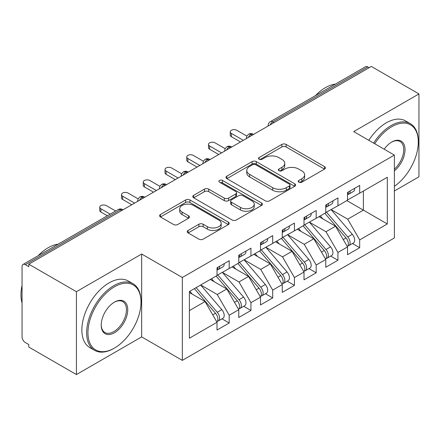 <?xml version="1.0" encoding="UTF-8"?>
<svg xmlns="http://www.w3.org/2000/svg" width="441" height="441" viewBox="0 0 441 441"><rect width="100%" height="100%" fill="white"/><g stroke="black" fill="none" stroke-linecap="round" stroke-linejoin="round"><path stroke-width="0.66" d="M298.855 182.177A2.111 1.218 0 0 0 301.842 182.177L324.521 169.085A3.021 1.742 0 0 0 325.408 167.85A3.021 1.742 0 0 0 324.521 166.615L286.099 144.433A3.021 1.742 0 0 0 281.832 144.433L259.148 157.525A2.111 1.218 0 0 0 258.531 158.391A2.111 1.218 0 0 0 259.148 159.251A2.111 1.218 0 0 0 262.136 159.251L265.074 157.558A9.658 5.579 0 0 1 278.734 157.558L281.937 159.405A9.658 5.579 0 0 1 284.765 163.352A9.658 5.579 0 0 1 281.937 167.293L278.999 168.991A2.111 1.218 0 0 0 278.381 169.851A2.111 1.218 0 0 0 278.999 170.717A2.111 1.218 0 0 0 281.992 170.717L284.925 169.019A9.658 5.579 0 0 1 298.585 169.019L301.787 170.871A9.658 5.579 0 0 1 304.621 174.812A9.658 5.579 0 0 1 301.787 178.759L298.855 180.452A2.111 1.218 0 0 0 298.237 181.312A2.111 1.218 0 0 0 298.855 182.177L298.855 180.452M188.114 230.461A3.021 1.742 0 0 0 187.232 231.69A3.021 1.742 0 0 0 188.114 232.925L198.897 239.149A3.021 1.742 0 0 0 203.163 239.149L228.355 224.607A3.021 1.742 0 0 0 229.237 223.372A3.021 1.742 0 0 0 228.355 222.137L189.928 199.955A3.021 1.742 0 0 0 185.661 199.955L160.469 214.497A3.021 1.742 0 0 0 159.587 215.732A3.021 1.742 0 0 0 160.469 216.961L173.495 224.48A3.021 1.742 0 0 0 177.762 224.48L188.544 218.256A3.021 1.742 0 0 0 189.426 217.027A3.021 1.742 0 0 0 188.544 215.792L182.083 212.066A8.076 4.664 0 0 1 179.719 208.769A8.076 4.664 0 0 1 184.707 204.459A8.076 4.664 0 0 1 193.505 205.473L218.802 220.076A8.076 4.664 0 0 1 221.167 223.372A8.076 4.664 0 0 1 216.184 227.677A8.076 4.664 0 0 1 207.38 226.668L203.163 224.237A3.021 1.742 0 0 0 198.897 224.237L188.114 230.461L188.114 232.925M394.375 190.992L418.95 176.808L418.95 93.933L371.322 66.437L28.792 264.192L28.792 266.706L25.313 264.699A4.614 2.663 -120 0 0 23.004 264.468A4.614 2.663 -120 0 0 22.05 266.579L22.05 336.896A4.614 2.663 -120 0 0 25.313 342.547L28.792 344.553L28.792 347.067L76.42 374.563L141.666 336.896L182.331 360.374L182.331 277.505L141.666 254.022L76.42 291.694L28.792 264.192M418.95 93.933L353.704 131.6L394.375 155.083L182.331 277.505M265.284 200.82A3.021 1.742 0 0 0 269.556 200.82L294.742 186.273A3.021 1.742 0 0 0 295.63 185.044A3.021 1.742 0 0 0 294.742 183.809L256.32 161.626A3.021 1.742 0 0 0 252.048 161.626L226.861 176.168A3.021 1.742 0 0 0 225.974 177.403A3.021 1.742 0 0 0 226.861 178.633L265.284 200.82M220.34 182.635A2.111 1.218 0 0 1 222.485 182.932L222.485 180.419L261.552 202.976A3.021 1.742 0 0 1 262.434 204.205A3.021 1.742 0 0 1 261.552 205.44L236.359 219.982A3.021 1.742 0 0 1 232.093 219.982L193.665 197.8L193.665 195.335A3.021 1.742 0 0 0 192.783 196.565A3.021 1.742 0 0 0 193.665 197.8M193.665 195.335L204.448 189.112A3.021 1.742 0 0 1 208.714 189.112L224.298 198.108A3.021 1.742 0 0 0 228.57 198.108L235.72 193.979A3.021 1.742 0 0 0 236.602 192.745A3.021 1.742 0 0 0 235.72 191.515L219.497 182.144A2.111 1.218 0 0 1 218.879 181.284A2.111 1.218 0 0 1 220.18 180.154A2.111 1.218 0 0 1 222.485 180.419M182.331 360.374L394.375 237.953L394.375 155.083M346.858 200.6L387.308 223.951L387.308 177.243L359.685 193.191L359.685 185.407L347.508 192.436L347.508 200.22L337.938 205.749L337.938 197.959L325.761 204.993L325.761 212.777L316.191 218.301L316.191 210.517L304.014 217.551L304.014 225.334L294.445 230.858L294.445 223.074L282.262 230.103L282.262 237.892L272.692 243.415L272.692 235.632L260.515 242.66L260.515 250.444L250.946 255.973L250.946 248.184L238.768 255.218L238.768 263.001L229.199 268.525L229.199 260.741L217.022 267.775L217.022 275.559L189.398 291.507L189.398 338.214L217.022 322.266L205.059 301.55L189.398 292.51M387.308 223.951L359.685 239.898L347.723 219.183L331.197 209.64M352.458 243.509L359.685 247.682L359.685 239.898M359.685 247.682L347.508 254.716L347.508 246.932L337.938 252.456L325.976 231.74L309.45 222.192M330.711 256.067L337.938 260.24L337.938 252.456M337.938 260.24L325.761 267.274L325.761 259.484L316.191 265.013L304.229 244.292L287.703 234.75M308.965 268.624L316.191 272.797L316.191 265.013M316.191 272.797L304.014 279.826L304.014 272.042L294.445 277.565L282.483 256.849L265.951 247.307M287.212 281.182L294.445 285.355L294.445 277.565M294.445 285.355L282.262 292.383L282.262 284.599L272.692 290.123L260.736 269.407L244.204 259.865M265.465 293.734L272.692 297.907L272.692 290.123M272.692 297.907L260.515 304.94L260.515 297.157L250.946 302.68L238.983 281.964L222.457 272.417M243.719 306.291L250.946 310.464L250.946 302.68M250.946 310.464L238.768 317.498L238.768 309.709L229.199 315.238L217.237 294.516L200.71 284.974M221.972 318.849L229.199 323.021L229.199 315.238M229.199 323.021L217.022 330.05L217.022 322.266M217.022 275.305L229.199 268.525M189.398 310.591L205.059 301.55M238.768 262.753L250.946 255.973M217.237 294.516L226.806 288.993L210.28 279.451M238.768 309.709L226.806 288.993M260.515 250.196L272.692 243.415M238.983 281.964L248.553 276.435L232.027 266.893M260.515 297.157L248.553 276.435M282.262 237.638L294.445 230.858M260.736 269.407L270.305 263.883L253.773 254.341M282.262 284.599L270.305 263.883M304.014 225.081L316.191 218.301M282.483 256.849L292.052 251.326L275.52 241.784M304.014 272.042L292.052 251.326M325.761 212.529L337.938 205.749M304.229 244.292L313.799 238.768L297.273 229.226M325.761 259.484L313.799 238.768M369.145 67.694L367.844 66.938L272.747 121.843L274.054 122.592M270.14 124.853A4.614 2.663 120 0 1 272.747 121.843A4.614 2.663 60 0 0 270.443 121.611L365.534 66.712A4.614 2.663 60 0 1 367.844 66.938M347.508 199.971L359.685 193.191M347.723 219.183L363.384 210.142L363.384 191.058L387.308 177.243M325.976 231.74L335.546 226.211L319.019 216.669M347.508 246.932L335.546 226.211M76.42 291.694L76.42 374.563M141.666 336.896L141.666 254.022M252.197 135.211L250.89 134.461A4.614 2.663 -120 0 0 248.586 134.229A4.614 2.663 -120 0 0 248.531 134.262L246.916 136.015L246.387 138.16A4.614 2.663 0 0 0 246.431 138.54M230.45 147.768L229.144 147.013A4.614 2.663 -120 0 0 226.839 146.787A4.614 2.663 -120 0 0 226.784 146.82L225.169 148.567L224.64 150.717A4.614 2.663 0 0 0 224.684 151.098M208.703 160.326L207.397 159.57A4.614 2.663 -120 0 0 205.093 159.344A4.614 2.663 -120 0 0 205.037 159.377L203.422 161.125L202.893 163.275A4.614 2.663 0 0 0 202.937 163.655M186.956 172.883L185.65 172.128A4.614 2.663 -120 0 0 183.34 171.896A4.614 2.663 -120 0 0 183.291 171.929L181.675 173.682L181.141 175.832A4.614 2.663 0 0 0 181.19 176.207M165.204 185.435L163.903 184.685A4.614 2.663 -120 0 0 161.593 184.454A4.614 2.663 -120 0 0 161.538 184.487L159.923 186.24L159.394 188.384A4.614 2.663 0 0 0 159.444 188.765M143.457 197.992L142.151 197.237A4.614 2.663 -120 0 0 139.847 197.011A4.614 2.663 -120 0 0 139.791 197.044L138.176 198.792L137.647 200.942A4.614 2.663 0 0 0 137.691 201.322M299.698 182.475L301.787 181.268A9.658 5.579 0 0 0 304.621 177.326L304.621 174.812M284.765 163.352L284.765 165.86A9.658 5.579 0 0 1 281.937 169.807L279.848 171.014M324.482 169.107L286.099 146.947A3.021 1.742 0 0 0 281.832 146.947L259.992 159.554M294.704 186.3L256.32 164.135A3.021 1.742 0 0 0 252.048 164.135L226.9 178.655M289.406 185.904A2.111 1.218 0 0 0 290.029 185.044A2.111 1.218 0 0 0 289.406 184.178L255.681 164.708A2.111 1.218 0 0 0 252.693 164.708L249.595 166.494A9.658 5.579 0 0 0 246.767 170.435A9.658 5.579 0 0 0 249.595 174.382L272.648 187.69A9.658 5.579 0 0 0 286.314 187.69L289.406 185.904L289.406 188.417A2.111 1.218 0 0 0 290.029 187.552L290.029 185.044M246.767 170.435L246.767 172.949A9.658 5.579 0 0 0 249.595 176.891L249.595 174.382M289.406 188.417L286.314 190.203A9.658 5.579 0 0 1 272.648 190.203L249.595 176.891M193.704 197.822L204.448 191.62L204.448 189.112M236.602 192.745L236.602 195.258A3.021 1.742 0 0 1 235.72 196.488L228.57 200.616A3.021 1.742 0 0 1 224.298 200.616L208.714 191.62A3.021 1.742 0 0 0 204.448 191.62M222.485 182.932L261.507 205.462M240.472 207.441A8.076 4.664 0 0 0 249.27 208.455A8.076 4.664 0 0 0 254.253 204.144A8.076 4.664 0 0 0 251.888 200.848L242.98 195.705A3.021 1.742 0 0 0 238.708 195.705L231.558 199.834A3.021 1.742 0 0 0 230.671 201.063A3.021 1.742 0 0 0 231.558 202.298L240.472 207.441L240.472 209.955A8.076 4.664 0 0 0 249.27 210.963A8.076 4.664 0 0 0 254.253 206.658L254.253 204.144M230.671 201.063L230.671 203.577A3.021 1.742 0 0 0 231.558 204.806L231.558 202.298M240.472 209.955L231.558 204.806M221.167 223.372L221.167 225.886A8.076 4.664 0 0 1 216.184 230.191A8.076 4.664 0 0 1 207.38 229.182L203.163 226.746A3.021 1.742 0 0 0 198.897 226.746L188.158 232.947M179.719 208.769L179.719 211.278A8.076 4.664 0 0 0 182.083 214.574L182.083 212.066M188.5 218.278L182.083 214.574M228.317 224.629L189.928 202.469A3.021 1.742 0 0 0 185.661 202.469L160.513 216.989M326.605 212.292L347.745 236.938A6.152 3.55 60 0 1 350.115 242.782A6.152 3.55 60 0 1 348.842 245.598L353.412 242.963A6.152 3.55 -120 0 0 354.685 240.147A6.152 3.55 -120 0 0 352.309 234.298L331.169 209.657M348.842 245.598A6.152 3.55 60 0 1 347.85 245.885M324.863 213.295L346.003 237.942A6.152 3.55 60 0 1 348.379 243.785A6.152 3.55 60 0 1 347.26 246.502M322.801 218.857L320.293 215.936M347.508 194.828A6.152 3.55 -120 0 0 348.379 192.315A6.152 3.55 -120 0 0 348.368 191.94M347.85 194.415A6.152 3.55 -120 0 0 348.842 194.128A6.152 3.55 -120 0 0 350.115 191.311A6.152 3.55 -120 0 0 350.104 190.936M354.674 188.301A6.152 3.55 60 0 1 354.685 188.676A6.152 3.55 60 0 1 353.412 191.493L348.842 194.128M246.877 136.093L236.811 130.282A3.842 2.222 -0 0 0 232.622 129.803A3.842 2.222 -0 0 0 230.246 131.853A3.842 2.222 -0 0 0 231.376 133.425L231.376 136.688A3.842 2.222 180 0 1 230.246 135.117L230.246 131.853M240.51 141.963L231.376 136.688M243.333 140.332L231.376 133.425M304.852 224.849L325.993 249.49A6.152 3.55 60 0 1 328.369 255.339A6.152 3.55 60 0 1 327.095 258.156L331.665 255.515A6.152 3.55 -120 0 0 332.938 252.699A6.152 3.55 -120 0 0 330.563 246.855L309.422 222.209M327.095 258.156A6.152 3.55 60 0 1 326.103 258.437M303.116 225.853L324.256 250.494A6.152 3.55 60 0 1 326.632 256.342A6.152 3.55 60 0 1 325.513 259.06M301.054 231.409L298.546 228.488M283.105 237.401L304.246 262.048A6.152 3.55 60 0 1 306.622 267.896A6.152 3.55 60 0 1 305.348 270.708L309.913 268.073A6.152 3.55 -120 0 0 311.192 265.256A6.152 3.55 -120 0 0 308.816 259.413L287.675 234.766M305.348 270.708A6.152 3.55 60 0 1 304.351 270.995M281.364 238.41L302.509 263.051A6.152 3.55 60 0 1 304.88 268.9A6.152 3.55 60 0 1 303.766 271.612M279.307 243.967L276.799 241.045M261.359 249.959L282.499 274.605A6.152 3.55 60 0 1 284.875 280.448A6.152 3.55 60 0 1 283.602 283.265L288.166 280.63A6.152 3.55 -120 0 0 289.439 277.813A6.152 3.55 -120 0 0 287.063 271.965L265.923 247.324M283.602 283.265A6.152 3.55 60 0 1 282.604 283.552M259.617 250.962L280.757 275.608A6.152 3.55 60 0 1 283.133 281.457A6.152 3.55 60 0 1 282.014 284.169M257.555 256.524L255.052 253.603M239.612 262.516L260.752 287.163A6.152 3.55 60 0 1 263.128 293.006A6.152 3.55 60 0 1 261.849 295.823L266.419 293.188A6.152 3.55 -120 0 0 267.693 290.371A6.152 3.55 -120 0 0 265.317 284.522L244.176 259.881M261.849 295.823A6.152 3.55 60 0 1 260.857 296.109M237.87 263.52L259.01 288.166A6.152 3.55 60 0 1 261.386 294.009A6.152 3.55 60 0 1 260.267 296.727M235.808 269.082L233.306 266.155M325.761 207.386A6.152 3.55 -120 0 0 326.632 204.872A6.152 3.55 -120 0 0 326.616 204.497M326.103 206.967A6.152 3.55 -120 0 0 327.095 206.686A6.152 3.55 -120 0 0 328.369 203.869A6.152 3.55 -120 0 0 328.358 203.494M332.927 200.853A6.152 3.55 60 0 1 332.938 201.234A6.152 3.55 60 0 1 331.665 204.045L327.095 206.686M225.125 148.65L215.065 142.84A3.842 2.222 -0 0 0 210.875 142.36A3.842 2.222 -0 0 0 208.499 144.411A3.842 2.222 -0 0 0 209.624 145.982L209.624 149.245A3.842 2.222 180 0 1 208.499 147.674L208.499 144.411M218.758 154.515L209.624 149.245M221.586 152.884L209.624 145.982M304.014 219.938A6.152 3.55 -120 0 0 304.88 217.43A6.152 3.55 -120 0 0 304.869 217.055M304.351 219.524A6.152 3.55 -120 0 0 305.348 219.238A6.152 3.55 -120 0 0 306.622 216.426A6.152 3.55 -120 0 0 306.611 216.051M311.175 213.411A6.152 3.55 60 0 1 311.192 213.786A6.152 3.55 60 0 1 309.913 216.603L305.348 219.238M203.378 161.208L193.312 155.397A3.842 2.222 -0 0 0 189.123 154.918A3.842 2.222 -0 0 0 186.752 156.968A3.842 2.222 -0 0 0 187.877 158.534L187.877 161.803A3.842 2.222 180 0 1 186.752 160.232L186.752 156.968M197.011 167.073L187.877 161.803M199.839 165.441L187.877 158.534M282.262 232.495A6.152 3.55 -120 0 0 283.133 229.987A6.152 3.55 -120 0 0 283.122 229.612M282.604 232.082A6.152 3.55 -120 0 0 283.602 231.795A6.152 3.55 -120 0 0 284.875 228.978A6.152 3.55 -120 0 0 284.864 228.603M289.428 225.968A6.152 3.55 60 0 1 289.439 226.343A6.152 3.55 60 0 1 288.166 229.16L283.602 231.795M181.631 173.765L171.566 167.955A3.842 2.222 -0 0 0 167.376 167.47A3.842 2.222 -0 0 0 165.006 169.52A3.842 2.222 -0 0 0 166.13 171.091L166.13 174.355A3.842 2.222 180 0 1 165.006 172.789L165.006 169.52M175.264 179.63L166.13 174.355M178.092 177.999L166.13 171.091M260.515 245.053A6.152 3.55 -120 0 0 261.386 242.539A6.152 3.55 -120 0 0 261.375 242.164M260.857 244.639A6.152 3.55 -120 0 0 261.849 244.353A6.152 3.55 -120 0 0 263.128 241.536A6.152 3.55 -120 0 0 263.112 241.161M267.681 238.526A6.152 3.55 60 0 1 267.693 238.901A6.152 3.55 60 0 1 266.419 241.718L261.849 244.353M159.885 186.317L149.819 180.507A3.842 2.222 -0 0 0 145.629 180.027A3.842 2.222 -0 0 0 143.259 182.078A3.842 2.222 -0 0 0 144.383 183.649L144.383 186.912A3.842 2.222 180 0 1 143.259 185.341L143.259 182.078M153.518 192.188L144.383 186.912M156.346 190.556L144.383 183.649M394.375 186.323A37.524 21.664 120 0 0 418.3 142.024A37.524 21.664 120 0 0 391.762 126.705A37.524 21.664 120 0 0 374.707 143.727M373.593 143.082A38.444 22.199 -60 0 1 391.112 125.575A38.444 22.199 -60 0 1 410.334 123.673A38.444 22.199 -60 0 1 418.3 141.269L418.3 142.024M384.161 149.185A18.759 10.832 -60 0 1 391.762 142.024L391.762 142.024A18.759 10.832 -60 0 1 404.965 148.209A18.759 10.832 -60 0 1 394.375 170.854M315.42 95.642A38.444 22.199 -60 0 1 325.436 87.654A38.444 22.199 -60 0 1 335.447 84.082M368.808 140.321A38.444 22.199 -60 0 1 386.327 122.813A38.444 22.199 -60 0 1 405.549 120.911L410.334 123.673M394.375 169.151A17.838 10.297 120 0 0 403.295 153.705A17.838 10.297 120 0 0 400.031 141.517A17.838 10.297 120 0 0 391.437 142.222M113.828 348.445L114.478 348.07A37.524 21.664 120 0 0 141.01 302.113A37.524 21.664 120 0 0 114.478 286.793A37.524 21.664 120 0 0 87.946 332.751A37.524 21.664 120 0 0 114.478 348.07L113.828 348.445A38.444 22.199 -60 0 1 94.606 350.352A38.444 22.199 -60 0 1 88.713 319.543A38.444 22.199 -60 0 1 113.828 285.663A38.444 22.199 -60 0 1 133.05 283.761A38.444 22.199 -60 0 1 141.01 301.363L141.01 302.113M114.478 332.751A18.759 10.832 -60 0 1 101.215 325.094A18.759 10.832 -60 0 1 114.478 302.113L114.478 302.113A18.759 10.832 -60 0 1 127.747 309.775A18.759 10.832 -60 0 1 114.478 332.751M101.215 324.708A17.838 10.297 120 0 0 104.908 332.503A17.838 10.297 120 0 0 113.828 331.621A17.838 10.297 120 0 0 125.481 315.899A17.838 10.297 120 0 0 122.747 301.605A17.838 10.297 120 0 0 114.147 302.311M38.135 255.73A38.444 22.199 -60 0 1 48.146 247.748A38.444 22.199 -60 0 1 58.157 244.171M94.606 350.352L89.821 347.591A38.444 22.199 -60 0 1 83.928 316.781A38.444 22.199 -60 0 1 109.043 282.902A38.444 22.199 -60 0 1 128.265 281L133.05 283.761M22.05 302.995A38.444 22.199 -60 0 1 22.05 285.415M217.86 275.074L239.005 299.715A6.152 3.55 60 0 1 241.376 305.563A6.152 3.55 60 0 1 240.102 308.38L244.672 305.74A6.152 3.55 -120 0 0 245.946 302.923A6.152 3.55 -120 0 0 243.57 297.08L222.429 272.433M240.102 308.38A6.152 3.55 60 0 1 239.11 308.661M216.123 276.077L237.264 300.718A6.152 3.55 60 0 1 239.639 306.567A6.152 3.55 60 0 1 238.52 309.284M214.061 281.634L211.553 278.712M238.768 257.61A6.152 3.55 -120 0 0 239.639 255.096A6.152 3.55 -120 0 0 239.628 254.722M239.11 257.191A6.152 3.55 -120 0 0 240.102 256.91A6.152 3.55 -120 0 0 241.376 254.093A6.152 3.55 -120 0 0 241.365 253.718M245.935 251.078A6.152 3.55 60 0 1 245.946 251.458A6.152 3.55 60 0 1 244.672 254.27L240.102 256.91M138.138 198.874L128.072 193.064A3.842 2.222 -0 0 0 123.882 192.585A3.842 2.222 -0 0 0 121.507 194.635A3.842 2.222 -0 0 0 122.637 196.206L122.637 199.47A3.842 2.222 180 0 1 121.507 197.899L121.507 194.635M131.771 204.74L122.637 199.47M134.593 203.108L122.637 196.206M196.113 287.626L217.253 312.272A6.152 3.55 60 0 1 219.629 318.121A6.152 3.55 60 0 1 218.356 320.932L222.925 318.297A6.152 3.55 -120 0 0 224.199 315.48A6.152 3.55 -120 0 0 221.823 309.637L200.683 284.991M218.356 320.932A6.152 3.55 60 0 1 217.358 321.219M194.376 288.635L215.517 313.275A6.152 3.55 60 0 1 217.893 319.124A6.152 3.55 60 0 1 216.774 321.836M192.315 294.191L189.806 291.269M217.022 270.162A6.152 3.55 -120 0 0 217.893 267.654A6.152 3.55 -120 0 0 217.876 267.279M217.358 269.749A6.152 3.55 -120 0 0 218.356 269.462A6.152 3.55 -120 0 0 219.629 266.651A6.152 3.55 -120 0 0 219.618 266.276M224.188 263.635A6.152 3.55 60 0 1 224.199 264.01A6.152 3.55 60 0 1 222.925 266.827L218.356 269.462M115.63 210.991L106.325 205.622A3.842 2.222 -0 0 0 102.136 205.142A3.842 2.222 -0 0 0 99.76 207.193A3.842 2.222 -0 0 0 100.884 208.758L100.884 212.022A3.842 2.222 180 0 1 99.76 210.456L99.76 207.193M107.361 215.765L100.884 212.022M110.189 214.133L100.884 208.758M121.71 210.55L120.404 209.795L25.313 264.699M123.061 209.767L122.714 209.569A4.614 2.663 120 0 0 120.404 209.795A4.614 2.663 -120 0 0 118.1 209.569L23.004 264.468M253.547 134.433L253.2 134.229A4.614 2.663 120 0 0 250.89 134.461A4.614 2.663 120 0 0 248.388 137.41M268.134 126.01L268.134 125.608A4.614 2.663 0 0 0 268.183 125.983M231.801 146.991L231.453 146.787A4.614 2.663 120 0 0 229.144 147.013A4.614 2.663 120 0 0 226.641 149.968M210.054 159.543L209.701 159.344A4.614 2.663 120 0 0 207.397 159.57A4.614 2.663 120 0 0 204.894 162.525M188.307 172.1L187.954 171.896A4.614 2.663 120 0 0 185.65 172.128A4.614 2.663 120 0 0 183.147 175.077M166.555 184.658L166.207 184.454A4.614 2.663 120 0 0 163.903 184.685A4.614 2.663 120 0 0 161.4 187.634M144.808 197.215L144.461 197.011A4.614 2.663 120 0 0 142.151 197.237A4.614 2.663 120 0 0 139.648 200.192M301.787 181.268L301.787 178.759M278.999 170.717L278.999 168.991M281.937 169.807L281.937 167.293M259.148 159.251L259.148 157.525M281.832 146.947L281.832 144.433M286.099 146.947L286.099 144.433M324.521 169.085L324.521 166.615M226.861 178.633L226.861 176.168M252.048 164.135L252.048 161.626M256.32 164.135L256.32 161.626M294.742 186.273L294.742 183.809M272.648 190.203L272.648 187.69M286.314 190.203L286.314 187.69M208.714 191.62L208.714 189.112M224.298 200.616L224.298 198.108M228.57 200.616L228.57 198.108M235.72 196.488L235.72 193.979M261.552 205.44L261.552 202.976M198.897 226.746L198.897 224.237M203.163 226.746L203.163 224.237M207.38 229.182L207.38 226.668M188.544 218.256L188.544 215.792M160.469 216.961L160.469 214.497M185.661 202.469L185.661 199.955M189.928 202.469L189.928 199.955M228.355 224.607L228.355 222.137M346.003 237.942L343.241 239.535M352.309 234.298L347.745 236.938M324.256 250.494L321.489 252.092M330.563 246.855L325.993 249.49M302.509 263.051L299.742 264.65M308.816 259.413L304.246 262.048M280.757 275.608L277.995 277.207M287.063 271.965L282.499 274.605M259.01 288.166L256.249 289.759M265.317 284.522L260.752 287.163M237.264 300.718L234.496 302.317M243.57 297.08L239.005 299.715M215.517 313.275L212.749 314.874M221.823 309.637L217.253 312.272M253.2 134.229A4.614 4.614 0 0 0 248.586 134.229M270.443 121.611A4.614 4.614 0 0 0 268.134 125.608M231.453 146.787A4.614 4.614 0 0 0 226.839 146.787M246.387 138.16L246.387 138.568M209.701 159.344A4.614 4.614 0 0 0 205.093 159.344M224.64 150.717L224.64 151.125M187.954 171.896A4.614 4.614 0 0 0 183.34 171.896M202.893 163.275L202.893 163.677M166.207 184.454A4.614 4.614 0 0 0 161.593 184.454M181.141 175.832L181.141 176.235M144.461 197.011A4.614 4.614 0 0 0 139.847 197.011M159.394 188.384L159.394 188.792M122.714 209.569A4.614 4.614 0 0 0 118.1 209.569M137.647 200.942L137.647 201.35"/></g></svg>
